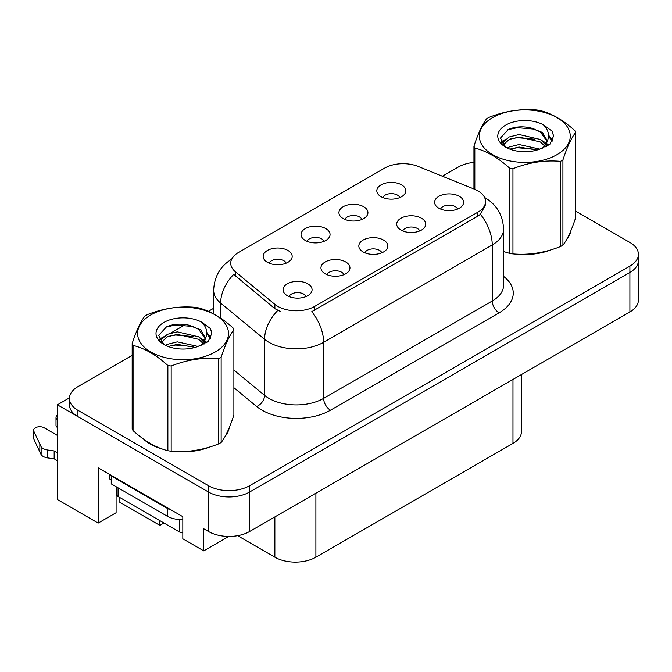 <?xml version="1.0" encoding="UTF-8"?>
<svg xmlns="http://www.w3.org/2000/svg" width="672" height="672" viewBox="0 0 672 672"><rect width="100%" height="100%" fill="white"/><g stroke="black" fill="none" stroke-linecap="round" stroke-linejoin="round"><path stroke-width="1.01" d="M381.83 252.806A8.702 5.023 0 0 0 379.495 250.354A8.702 5.023 0 0 0 370.919 249.085A8.702 5.023 0 0 0 364.846 252.806M383.594 240.089A14.507 8.375 0 0 0 365.005 239.156A14.507 8.375 0 0 0 360.2 249.564A14.507 8.375 0 0 0 363.082 251.933A14.507 8.375 0 0 0 386.476 249.564A14.507 8.375 0 0 0 383.594 240.089M324.047 241.315A8.702 5.023 0 0 0 321.712 238.871A8.702 5.023 0 0 0 313.135 237.594A8.702 5.023 0 0 0 307.062 241.315M325.811 228.606A14.507 8.375 0 0 0 307.222 227.665A14.507 8.375 0 0 0 302.417 238.081A14.507 8.375 0 0 0 305.298 240.45A14.507 8.375 0 0 0 328.692 238.081A14.507 8.375 0 0 0 325.811 228.606M343.946 274.672A8.702 5.023 0 0 0 341.611 272.227A8.702 5.023 0 0 0 333.035 270.95A8.702 5.023 0 0 0 326.962 274.672M345.71 261.962A14.507 8.375 0 0 0 327.121 261.03A14.507 8.375 0 0 0 322.316 271.438A14.507 8.375 0 0 0 325.198 273.806A14.507 8.375 0 0 0 348.592 271.438A14.507 8.375 0 0 0 345.71 261.962M306.062 296.545A8.702 5.023 0 0 0 303.727 294.101A8.702 5.023 0 0 0 295.151 292.824A8.702 5.023 0 0 0 289.078 296.545M307.826 283.836A14.507 8.375 0 0 0 289.237 282.904A14.507 8.375 0 0 0 284.432 293.311A14.507 8.375 0 0 0 287.314 295.68A14.507 8.375 0 0 0 310.708 293.311A14.507 8.375 0 0 0 307.826 283.836M419.714 230.933A8.702 5.023 0 0 0 417.371 228.488A8.702 5.023 0 0 0 408.803 227.212A8.702 5.023 0 0 0 402.73 230.933M421.478 218.224A14.507 8.375 0 0 0 402.889 217.283A14.507 8.375 0 0 0 398.084 227.699A14.507 8.375 0 0 0 400.966 230.068A14.507 8.375 0 0 0 424.36 227.699A14.507 8.375 0 0 0 421.478 218.224M457.59 209.059A8.702 5.023 0 0 0 455.255 206.615A8.702 5.023 0 0 0 446.687 205.338A8.702 5.023 0 0 0 440.614 209.059M459.362 196.35A14.507 8.375 0 0 0 440.773 195.418A14.507 8.375 0 0 0 435.968 205.825A14.507 8.375 0 0 0 438.85 208.194A14.507 8.375 0 0 0 462.235 205.825A14.507 8.375 0 0 0 459.362 196.35M399.815 197.568A8.702 5.023 0 0 0 397.48 195.124A8.702 5.023 0 0 0 388.903 193.847A8.702 5.023 0 0 0 382.83 197.568M401.579 184.859A14.507 8.375 0 0 0 382.99 183.926A14.507 8.375 0 0 0 378.185 194.334A14.507 8.375 0 0 0 381.066 196.703A14.507 8.375 0 0 0 404.46 194.334A14.507 8.375 0 0 0 401.579 184.859M361.931 219.442A8.702 5.023 0 0 0 359.596 216.997A8.702 5.023 0 0 0 351.019 215.72A8.702 5.023 0 0 0 344.946 219.442M363.695 206.732A14.507 8.375 0 0 0 345.106 205.8A14.507 8.375 0 0 0 340.301 216.208A14.507 8.375 0 0 0 343.182 218.576A14.507 8.375 0 0 0 366.576 216.208A14.507 8.375 0 0 0 363.695 206.732M286.163 263.189A8.702 5.023 0 0 0 283.828 260.736A8.702 5.023 0 0 0 275.251 259.468A8.702 5.023 0 0 0 269.178 263.189M287.927 250.471A14.507 8.375 0 0 0 269.338 249.539A14.507 8.375 0 0 0 264.533 259.946A14.507 8.375 0 0 0 267.414 262.315A14.507 8.375 0 0 0 290.808 259.946A14.507 8.375 0 0 0 287.927 250.471M477.893 190.856A26.107 15.078 0 0 0 474.407 189.168L418.102 166.412A26.107 15.078 0 0 0 384.661 168.101L238.384 252.546A26.107 15.078 0 0 0 230.731 263.206A26.107 15.078 0 0 0 235.46 271.858L274.882 304.366A26.107 15.078 0 0 0 314.731 306.373L477.893 212.176A26.107 15.078 0 0 0 485.537 201.516A26.107 15.078 0 0 0 477.893 190.856M69.451 397.849L57.414 404.804L208.538 492.047A29.014 16.75 0 0 0 249.564 492.047L629.899 272.462A29.014 16.75 0 0 0 638.4 260.618A29.014 16.75 0 0 1 629.899 272.462L249.564 492.047A29.014 16.75 0 0 1 208.538 492.047L77.935 416.648A29.014 16.75 0 0 1 69.434 404.804L69.434 398.488A29.014 16.75 0 0 0 77.935 410.332L208.538 485.73A29.014 16.75 0 0 0 249.564 485.73L629.899 266.146A29.014 16.75 0 0 0 638.4 254.302A29.014 16.75 0 0 0 629.899 242.458L575.66 211.142M57.414 404.804L57.414 499.556L98.171 523.085L98.171 467.813L182.826 516.684L182.826 538.793L203.75 550.872L203.75 528.763L208.538 531.527A29.014 16.75 0 0 0 249.564 531.527L629.899 311.942A29.014 16.75 0 0 0 638.4 300.098L638.4 254.302M228.766 536.432L203.75 550.872M119.095 497.104L119.095 501.841L159.852 525.37L159.852 520.632M521.472 374.548L521.472 431.567A29.014 16.75 180 0 1 512.971 443.411L315.899 557.197A29.014 16.75 180 0 1 274.865 557.197L237.619 535.685M116.088 486.679L116.088 512.736L98.171 523.085M163.96 523.001L159.852 525.37M143.312 438.925A46.418 26.796 0 0 0 150.209 444.007A46.418 26.796 0 0 0 162.59 449.114M485.537 201.516L485.537 204.716L480.421 214.276L477.893 216.115L311.8 311.632A33.844 19.538 60 0 1 323.627 342.3A38.682 22.336 180 0 1 268.918 342.3A38.682 22.336 180 0 1 264.583 339.318L220.651 303.097A38.682 22.336 180 0 1 213.654 290.287L213.654 313.858M280.745 311.632L274.882 308.666L233.705 274.378A33.844 22.638 129.5 0 0 220.651 303.097L220.651 318.125M503.58 251.572A46.418 26.796 0 0 0 504.361 251.798M516.869 254.142A46.418 26.796 0 0 0 551.258 249.757M566.933 238.988A46.418 26.796 0 0 0 570.973 230.479M175.098 451.458A46.418 26.796 0 0 0 209.488 447.073M225.162 436.304A46.418 26.796 0 0 0 229.211 427.795M473.945 162.38A29.014 16.75 0 0 0 458.27 167.059L442.386 176.224M213.654 308.28L208.404 311.312M185.514 324.526L170.78 333.035M132.174 355.32L77.935 386.644A29.014 16.75 0 0 0 69.434 398.488M109.864 474.558L109.864 479.144L111.233 479.934M171.679 510.25A19.345 11.164 180 0 1 167.303 508.36L111.233 475.986A19.345 11.164 0 0 0 111.812 475.684M111.233 475.986L111.233 483.882L167.303 516.256A19.345 11.164 0 0 0 182.826 519.473M57.414 460.706L54.163 458.825L54.163 450.929L57.414 452.81M116.701 494.936L116.088 494.575M57.414 435.439L44.142 427.77A6.174 3.562 180 0 0 37.414 426.997A6.174 3.562 180 0 0 33.6 430.29A6.174 3.562 180 0 0 33.81 431.214L41.135 446.788A9.668 5.586 0 0 0 47.729 450.022L54.163 450.929M54.163 458.825L47.729 457.918L47.729 450.022M41.135 446.788L41.135 454.684L33.81 439.11A6.174 3.562 0 0 1 33.6 438.186L33.6 430.29M41.135 454.684A9.668 5.586 0 0 0 47.729 457.918M39.841 444.209L39.841 452.105M57.414 419.622A6.174 3.562 180 0 1 56.011 417.354A6.174 3.562 180 0 1 57.414 415.086M56.011 417.354L56.011 425.25A6.174 3.562 0 0 0 57.414 427.518M569.377 234.15A45.931 26.519 180 0 1 568.882 235.2M546.647 251.068A45.931 26.519 180 0 1 523.228 254.243M227.606 431.466A45.931 26.519 180 0 1 227.111 432.516M204.876 448.384A45.931 26.519 180 0 1 181.457 451.559M156.878 446.855A45.931 26.519 180 0 1 150.553 443.806A45.931 26.519 180 0 1 146.387 441.042M116.651 487.007L116.651 494.542A4.838 2.789 0 0 0 118.07 496.516L179.617 532.048A4.838 2.789 0 0 0 182.826 532.862M492.66 117.583A45.452 26.242 -0 0 0 492.66 154.694A45.452 26.242 -0 0 0 556.937 154.694A45.452 26.242 -0 0 0 556.937 117.583A45.452 26.242 -0 0 0 492.66 117.583M503.58 251.521L509.636 253.394A52.223 30.148 -0 0 0 512.946 253.907C528.73 255.284 544.58 252.832 560.498 246.548A52.223 30.148 -0 0 0 561.725 245.86A52.223 30.148 -0 0 0 562.918 245.154C567.143 239.862 571.393 230.714 575.66 217.703L575.66 132.485A52.223 30.148 -0 0 0 574.77 130.578C563.136 120.036 551.536 113.341 539.96 110.485A52.223 30.148 -0 0 0 536.659 109.973C520.741 108.612 504.89 111.065 489.107 117.331A52.223 30.148 -0 0 0 487.872 118.012A52.223 30.148 -0 0 0 486.688 118.726C482.42 124.093 478.17 133.241 473.945 146.177A52.223 30.148 -0 0 0 474.827 148.084L474.827 189.344M509.636 253.394L509.636 168.185C498.011 157.643 486.402 150.948 474.827 148.084M509.636 168.185A52.223 30.148 -0 0 0 512.946 168.697L512.946 253.907M560.498 246.548L560.498 161.339C544.715 159.961 528.864 162.414 512.946 168.697M560.498 161.339A52.223 30.148 -0 0 0 561.725 160.65A52.223 30.148 -0 0 0 562.918 159.944L562.918 245.154M539.843 149.134L519.078 144.547L509.166 147.017L507.301 148.025M536.945 150.074L519.078 147.05L509.947 149.176M546.344 146.538L546.134 146.009M545.521 144.749L540.431 139.49L519.078 134.518L509.166 136.987L503.446 141.868L502.698 144.53M544.706 146L540.431 142.002L519.078 137.021L509.166 139.49L503.152 145.018M542.766 148.168L546.16 143.455L546.907 140.154L542.464 132.476L530.326 127.798C522.06 126.109 514.702 126.697 508.259 129.545L500.472 138.037L505.697 147.118M545.74 146.857L546.907 142.145M546.84 141.137L540.431 131.972L530.905 127.907M505.697 125.11A27.023 15.599 -0 0 0 505.697 147.176A27.023 15.599 -0 0 0 539.473 149.243L550.007 144.136L553.56 136.139L552.342 131.376L543.488 124.874A27.023 15.599 -0 0 0 505.697 125.11M543.488 124.874C549.116 130.595 550.007 136.786 546.16 143.455M473.945 188.983L473.945 146.177M575.66 132.485C571.427 137.777 567.185 146.933 562.918 159.944M534.962 149.243L517.356 147.731L510.35 149.008M547.823 145.681L546.588 144.69M545.84 144.152L544.589 143.329M534.962 139.213L517.356 137.701L510.35 138.978M503.58 141.624L501.522 142.901M552.216 141.145L548.512 136.273M535.038 129.2L517.356 127.68L507.94 129.696M553.552 136.391L552.342 131.376M548.629 145.152L546.815 143.606M546.269 143.195L541.943 140.608M505.285 139.524L501.052 141.985M552.527 140.549L548.503 135.013M150.898 314.908A45.452 26.242 -0 0 0 150.898 352.019A45.452 26.242 -0 0 0 215.174 352.019A45.452 26.242 -0 0 0 215.174 314.908A45.452 26.242 -0 0 0 150.898 314.908M146.11 315.336A52.223 30.148 -0 0 0 144.917 316.042C140.65 321.409 136.408 330.557 132.174 343.493A52.223 30.148 -0 0 0 133.064 345.408L133.064 430.618C144.64 441.126 156.24 447.821 167.874 450.71A52.223 30.148 -0 0 0 171.175 451.223C186.959 452.609 202.81 450.156 218.728 443.864A52.223 30.148 -0 0 0 219.962 443.184A52.223 30.148 -0 0 0 221.147 442.47C225.38 437.178 229.622 428.03 233.89 415.019L233.89 329.809A52.223 30.148 -0 0 0 233.008 327.894C221.374 317.36 209.765 310.657 198.198 307.801A52.223 30.148 -0 0 0 194.888 307.289C178.97 305.928 163.12 308.381 147.336 314.647A52.223 30.148 -0 0 0 146.11 315.336M167.874 450.71L167.874 365.501C156.24 354.959 144.64 348.264 133.064 345.408M167.874 365.501A52.223 30.148 -0 0 0 171.175 366.013L171.175 451.223M218.728 443.864L218.728 358.655C202.944 357.277 187.093 359.73 171.175 366.013M218.728 358.655A52.223 30.148 -0 0 0 219.962 357.966A52.223 30.148 -0 0 0 221.147 357.26L221.147 442.47M132.174 343.493L132.174 428.711A52.223 30.148 -0 0 0 133.064 430.618M198.072 346.458L177.307 341.863L167.404 344.333L165.53 345.349M195.174 347.399L177.307 344.375L168.176 346.492M204.574 343.862L204.372 343.325M203.75 342.065L198.668 336.806L177.307 331.834L167.404 334.303L161.683 339.192L160.936 341.846M202.944 343.316L198.668 339.318L177.307 334.345L167.404 336.806L161.381 342.334M200.995 345.484L204.389 340.78L205.136 337.47L200.693 329.792L188.563 325.114C180.289 323.425 172.931 324.013 166.488 326.861L158.701 335.353L163.934 344.442M203.977 344.173L205.136 339.461M205.069 338.461L198.668 329.288L189.143 325.223M163.926 322.426A27.023 15.599 -0 0 0 163.926 344.492A27.023 15.599 -0 0 0 197.702 346.559L208.236 341.452L211.789 333.463L210.58 328.692L201.718 322.19A27.023 15.599 -0 0 0 163.926 322.426M201.718 322.19C207.346 327.919 208.236 334.11 204.389 340.771M233.89 329.809C229.664 335.101 225.414 344.249 221.147 357.26M193.2 346.559L175.594 345.047L168.588 346.324M206.06 342.997L204.826 342.006M204.078 341.468L202.818 340.645M193.2 336.529L175.594 335.026L168.588 336.294M161.818 338.948L159.751 340.217M210.454 338.461L206.741 333.589M193.267 326.525L175.594 324.996L166.169 327.012M211.789 333.707L210.58 328.692M206.858 342.476L205.044 340.922M204.498 340.519L200.172 337.924M163.523 336.84L159.281 339.301M210.756 337.865L206.741 332.329M629.899 311.942L629.899 266.146M249.564 531.527L249.564 485.73M208.538 531.527L208.538 485.73M315.899 557.197L315.899 493.231M512.971 443.411L512.971 379.453M274.865 557.197L274.865 516.919M235.46 271.858L235.46 276.158M274.882 304.366L274.882 308.666M314.731 306.373L314.731 310.313M477.893 212.176L477.893 216.115M503.58 276.36A48.35 27.913 180 0 1 499.086 312.85L330.464 410.206A9.668 5.586 60 0 1 323.627 398.362L492.248 301.006A38.682 22.336 0 0 0 503.58 285.214L503.58 229.152A38.682 22.336 180 0 1 492.248 244.944A33.844 19.538 -120 0 0 480.421 214.276M330.464 410.206A48.35 27.913 180 0 1 262.08 410.206A48.35 27.913 180 0 1 256.662 406.484L233.89 387.702M277.771 310.464A33.844 22.638 129.5 0 0 264.583 339.318L264.583 395.38A38.682 22.336 0 0 0 268.918 398.362A38.682 22.336 0 0 0 323.627 398.362L323.627 342.3L492.248 244.944L492.248 301.006A9.668 5.586 60 0 0 499.086 312.85M77.935 410.332L77.935 416.648M233.89 370.07L264.583 395.38A9.668 6.468 -50.5 0 1 256.662 406.484M167.303 508.36L167.303 516.256M33.81 431.214L33.81 439.11M179.617 532.048L179.617 519.498M118.07 496.516L118.07 487.83M503.58 229.152C502.925 215.25 496.81 204.817 485.243 197.87L484.596 197.509M232 259.006C220.424 265.952 214.309 276.377 213.654 290.287M570.738 231.05L570.738 231.596M228.967 428.366L228.967 428.912"/></g></svg>
